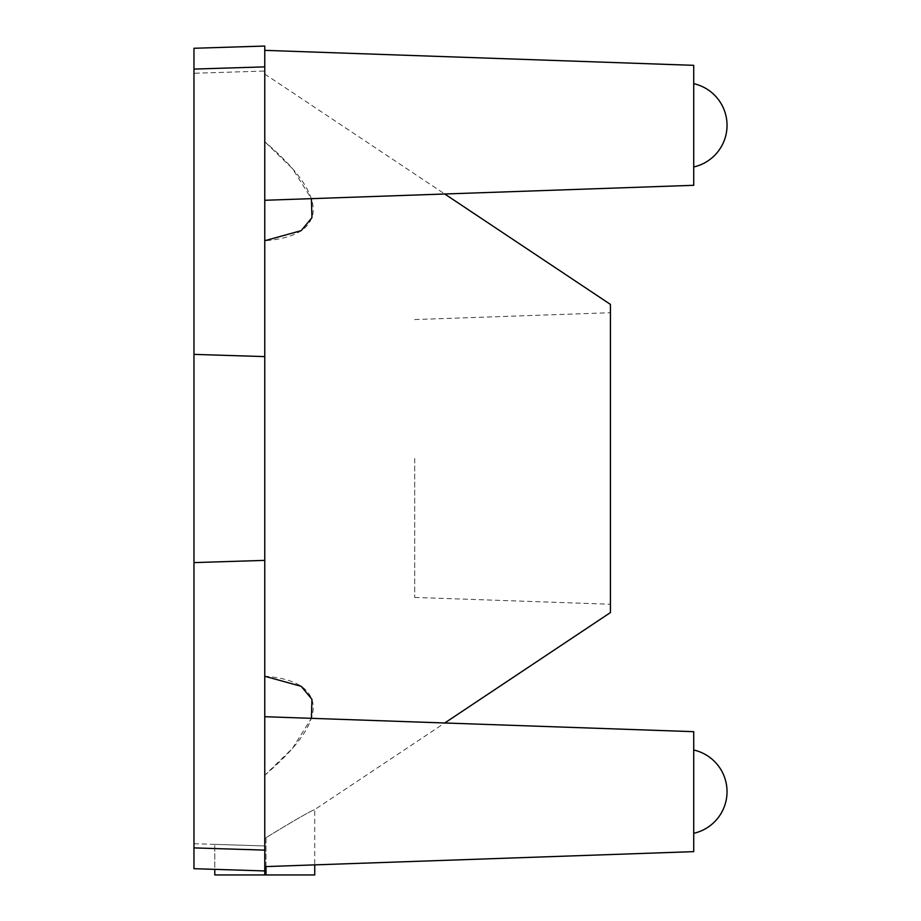 <?xml version="1.0" encoding="UTF-8"?>
<svg xmlns="http://www.w3.org/2000/svg" width="921" height="921" viewBox="0 0 921 921"><rect width="100%" height="100%" fill="white"/><g stroke="black" fill="none" stroke-linecap="round" stroke-linejoin="round"><path stroke-width="0.69" stroke-dasharray="4.61 3.45" d="M610.427 612.58L610.427 304.402M264.764 240.726L264.764 141.696C287.26 161.071 312.449 186.261 313.324 209.516C312.518 232.23 287.294 239.103 264.764 240.726L264.764 74.071L264.764 141.696L292.533 168.704L311.402 198.66M693.72 185.305L693.72 65.333L693.72 185.305L693.72 65.333L264.764 50.356L264.764 200.283L264.764 50.356L264.764 200.283L264.764 50.356L264.764 71.032L193.963 73.266L193.963 48.272L193.963 73.266L264.764 71.032L264.764 46.05L193.963 48.272L264.764 46.05L264.764 870.932L264.764 716.699L264.764 866.626L264.764 716.699L264.764 866.626L314.74 864.877L314.74 809.605L444.739 722.985M264.764 676.244L264.764 458.485L264.764 676.244C287.26 677.798 312.449 684.752 313.324 707.409C312.518 730.664 287.294 755.796 264.764 775.275L264.764 838.455L264.764 775.275L292.487 748.359L311.402 718.322M264.764 874.95L264.764 838.455L264.764 870.932L214.789 869.355L214.789 844.373L214.789 874.95L314.74 874.95M265.996 866.58L265.996 837.661L264.764 838.455L265.996 837.661C294.582 820.197 310.826 810.848 314.74 809.605C310.826 810.848 294.582 820.197 265.996 837.661C294.582 820.197 310.826 810.848 314.74 809.605C310.826 810.848 294.582 820.197 265.996 837.661L265.996 874.95M610.427 458.485L610.427 312.726L610.427 458.485M693.72 851.637L693.72 731.677L693.72 851.637L693.72 731.677L264.764 716.699M264.764 74.071L444.739 193.997L264.764 200.283M193.963 843.717L264.764 845.938L193.963 843.717L193.963 868.699L264.764 870.932L193.963 868.699L193.963 843.717M264.764 850.118L193.963 847.896L193.963 868.699M193.963 847.896L193.963 562.604L264.764 560.382L193.963 562.604L193.963 354.378L264.764 356.6L193.963 354.378L193.963 69.087L264.764 66.865M193.963 48.272L193.963 69.087M193.963 354.378L264.764 356.6M193.963 562.604L264.764 560.382M414.692 458.485L414.692 597.418L414.692 458.485M693.72 166.966L693.72 83.673L693.72 166.966M693.72 750.016L693.72 833.309L693.72 750.016M264.764 845.938L214.789 844.373L264.764 845.938M414.692 597.418L610.427 604.245M414.692 319.564L610.427 312.726"/><path stroke-width="1.38" d="M264.764 716.699L693.72 731.677L693.72 851.637L264.764 866.626L264.764 874.95L214.789 874.95L214.789 869.355L193.963 868.699L264.764 870.932L264.764 46.05L264.764 50.356L693.72 65.333L693.72 185.305L444.739 193.997L610.427 304.402L610.427 612.58L444.739 722.985M264.764 240.726L301.179 230.653L311.943 217.655L311.402 198.66M311.402 718.322L311.943 699.327L301.202 686.341L264.764 676.244M693.72 185.305L264.764 200.283M693.72 851.637L314.74 864.877L314.74 874.95L264.764 874.95M193.963 48.272L264.764 46.05L193.963 48.272L193.963 354.378L264.764 356.6M193.963 354.378L193.963 562.604L264.764 560.382M193.963 562.604L193.963 847.896L264.764 850.118M193.963 868.699L193.963 847.896M693.72 83.673A42.688 42.688 0 0 1 693.72 166.966M693.72 833.309A42.688 42.688 0 0 0 693.72 750.016M264.764 66.865L193.963 69.087M265.996 874.95L265.996 866.58"/></g></svg>
